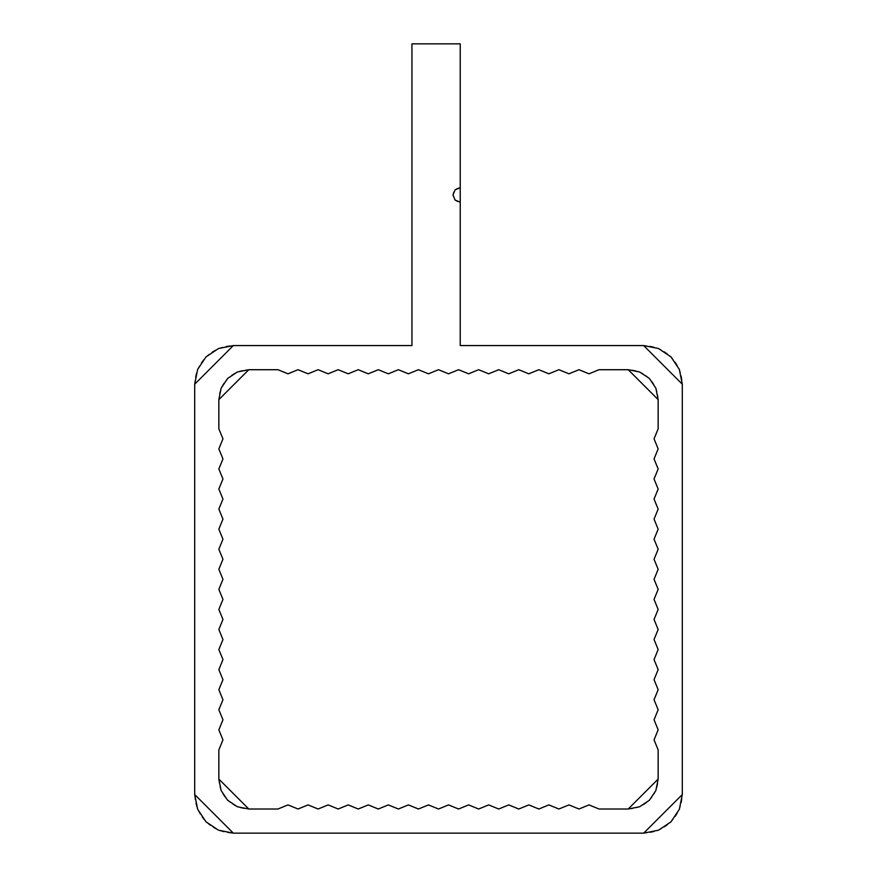 <?xml version="1.0" encoding="UTF-8"?>
<svg xmlns="http://www.w3.org/2000/svg" width="877" height="877" viewBox="0 0 877 877"><rect width="100%" height="100%" fill="white"/><g stroke="black" fill="none" stroke-linecap="round" stroke-linejoin="round"><path stroke-width="0.66" stroke-dasharray="4.38 3.29" d="M233.326 345.571L411.949 345.571L411.949 43.85L460.228 43.85L460.228 345.571L643.674 345.571L658.452 348.509L670.982 356.884L679.346 369.414L682.295 384.192L643.674 345.571L460.228 345.571L460.228 202.192A7.246 7.246 0 0 1 452.981 194.946A7.246 7.246 0 0 1 460.228 187.711L460.228 43.85L411.949 43.85L460.228 43.85L460.228 187.711L455.108 189.827L452.981 194.946L455.108 200.077L460.228 202.192L460.228 345.571L643.674 345.571A38.621 38.621 0 0 1 682.295 384.192L682.295 794.529L682.295 384.192L682.295 794.529L679.346 809.307L670.982 821.837L658.452 830.212L643.674 833.15L682.295 794.529A38.621 38.621 0 0 1 643.674 833.15L233.326 833.15L643.674 833.15L233.326 833.15L218.548 830.212L206.018 821.837L197.654 809.307L194.705 794.529L233.326 833.15A38.621 38.621 0 0 1 194.705 794.529L194.705 384.192L194.705 794.529L194.705 384.192L197.654 369.414L206.018 356.884L218.548 348.509L233.326 345.571L194.705 384.192A38.621 38.621 0 0 1 233.326 345.571L411.949 345.571L411.949 43.85L411.949 345.571L233.326 345.571M218.844 779.083L218.844 749.901L222.955 739.87L218.844 729.828L222.955 719.798L218.844 709.767L222.955 699.736L218.844 689.695L222.955 679.664L218.844 669.633L222.955 659.592L218.844 649.561L222.955 639.53L218.844 629.5L222.955 619.458L218.844 609.427L222.955 599.397L218.844 589.355L222.955 579.324L218.844 569.294L222.955 559.263L218.844 549.221L222.955 539.191L218.844 529.16L222.955 519.118L218.844 509.088L222.955 499.057L218.844 489.026L222.955 478.985L218.844 468.954L222.955 458.923L218.844 448.881L222.955 438.851L218.844 428.82L222.955 438.851L218.844 448.881L222.955 458.923L218.844 468.954L222.955 478.985L218.844 489.026L222.955 499.057L218.844 509.088L222.955 519.118L218.844 529.16L222.955 539.191L218.844 549.221L222.955 559.263L218.844 569.294L222.955 579.324L218.844 589.355L222.955 599.397L218.844 609.427L222.955 619.458L218.844 629.5L222.955 639.53L218.844 649.561L222.955 659.592L218.844 669.633L222.955 679.664L218.844 689.695L222.955 699.736L218.844 709.767L222.955 719.798L218.844 729.828L222.955 739.87L218.844 749.901L218.844 779.083A29.928 29.928 0 0 0 248.783 809.011L277.954 809.011L287.996 804.911L298.027 809.011L308.057 804.911L318.099 809.011L328.13 804.911L338.16 809.011L348.191 804.911L358.233 809.011L368.263 804.911L378.294 809.011L388.336 804.911L398.366 809.011L408.397 804.911L418.428 809.011L428.469 804.911L438.5 809.011L448.531 804.911L458.572 809.011L468.603 804.911L478.634 809.011L488.664 804.911L498.706 809.011L508.737 804.911L518.767 809.011L528.809 804.911L538.84 809.011L548.87 804.911L558.901 809.011L568.943 804.911L578.973 809.011L589.004 804.911L599.046 809.011L628.217 809.011A29.928 29.928 0 0 0 658.156 779.083L658.156 749.901L654.045 739.87L658.156 729.828L654.045 719.798L658.156 709.767L654.045 699.736L658.156 689.695L654.045 679.664L658.156 669.633L654.045 659.592L658.156 649.561L654.045 639.53L658.156 629.5L654.045 619.458L658.156 609.427L654.045 599.397L658.156 589.355L654.045 579.324L658.156 569.294L654.045 559.263L658.156 549.221L654.045 539.191L658.156 529.16L654.045 519.118L658.156 509.088L654.045 499.057L658.156 489.026L654.045 478.985L658.156 468.954L654.045 458.923L658.156 448.881L654.045 438.851L658.156 428.82L658.156 399.638A29.928 29.928 0 0 0 628.217 369.71L599.046 369.71L589.004 373.81L578.973 369.71L568.943 373.81L558.901 369.71L548.87 373.81L538.84 369.71L528.809 373.81L518.767 369.71L508.737 373.81L498.706 369.71L488.664 373.81L478.634 369.71L468.603 373.81L458.572 369.71L448.531 373.81L438.5 369.71L428.469 373.81L418.428 369.71L408.397 373.81L398.366 369.71L388.336 373.81L378.294 369.71L368.263 373.81L358.233 369.71L348.191 373.81L338.16 369.71L328.13 373.81L318.099 369.71L308.057 373.81L298.027 369.71L287.996 373.81L277.954 369.71L248.783 369.71L218.844 399.638L218.844 428.82L222.955 438.851L218.844 448.881L222.955 458.923L218.844 468.954L222.955 478.985L218.844 489.026L222.955 499.057L218.844 509.088L222.955 519.118L218.844 529.16L222.955 539.191L218.844 549.221L222.955 559.263L218.844 569.294L222.955 579.324L218.844 589.355L222.955 599.397L218.844 609.427L222.955 619.458L218.844 629.5L222.955 639.53L218.844 649.561L222.955 659.592L218.844 669.633L222.955 679.664L218.844 689.695L222.955 699.736L218.844 709.767L222.955 719.798L218.844 729.828L222.955 739.87L218.844 749.901L218.844 779.083L248.783 809.011L277.954 809.011L287.996 804.911L298.027 809.011L308.057 804.911L318.099 809.011L328.13 804.911L338.16 809.011L348.191 804.911L358.233 809.011L368.263 804.911L378.294 809.011L388.336 804.911L398.366 809.011L408.397 804.911L418.428 809.011L428.469 804.911L438.5 809.011L448.531 804.911L458.572 809.011L468.603 804.911L478.634 809.011L488.664 804.911L498.706 809.011L508.737 804.911L518.767 809.011L528.809 804.911L538.84 809.011L548.87 804.911L558.901 809.011L568.943 804.911L578.973 809.011L589.004 804.911L599.046 809.011L628.217 809.011L658.156 779.083L658.156 749.901L654.045 739.87L658.156 729.828L654.045 719.798L658.156 709.767L654.045 699.736L658.156 689.695L654.045 679.664L658.156 669.633L654.045 659.592L658.156 649.561L654.045 639.53L658.156 629.5L654.045 619.458L658.156 609.427L654.045 599.397L658.156 589.355L654.045 579.324L658.156 569.294L654.045 559.263L658.156 549.221L654.045 539.191L658.156 529.16L654.045 519.118L658.156 509.088L654.045 499.057L658.156 489.026L654.045 478.985L658.156 468.954L654.045 458.923L658.156 448.881L654.045 438.851L658.156 428.82L658.156 399.638L628.217 369.71L599.046 369.71L589.004 373.81L578.973 369.71L568.943 373.81L558.901 369.71L548.87 373.81L538.84 369.71L528.809 373.81L518.767 369.71L508.737 373.81L498.706 369.71L488.664 373.81L478.634 369.71L468.603 373.81L458.572 369.71L448.531 373.81L438.5 369.71L428.469 373.81L418.428 369.71L408.397 373.81L398.366 369.71L388.336 373.81L378.294 369.71L368.263 373.81L358.233 369.71L348.191 373.81L338.16 369.71L328.13 373.81L318.099 369.71L308.057 373.81L298.027 369.71L287.996 373.81L277.954 369.71L248.783 369.71A29.928 29.928 0 0 0 218.844 399.638L218.844 428.82L218.844 399.638M237.327 371.991L227.614 378.469L221.125 388.182M221.125 790.539L227.614 800.241L237.327 806.73M639.673 806.73L649.386 800.241L655.875 790.539M655.875 388.182L649.386 378.469L639.673 371.991M248.783 809.011L277.954 809.011L287.996 804.911L298.027 809.011L308.057 804.911L318.099 809.011L328.13 804.911L338.16 809.011L348.191 804.911L358.233 809.011L368.263 804.911L378.294 809.011L388.336 804.911L398.366 809.011L408.397 804.911L418.428 809.011L428.469 804.911L438.5 809.011L448.531 804.911L458.572 809.011L468.603 804.911L478.634 809.011L488.664 804.911L498.706 809.011L508.737 804.911L518.767 809.011L528.809 804.911L538.84 809.011L548.87 804.911L558.901 809.011L568.943 804.911L578.973 809.011L589.004 804.911L599.046 809.011L628.217 809.011M658.156 779.083L658.156 749.901L654.045 739.87L658.156 729.828L654.045 719.798L658.156 709.767L654.045 699.736L658.156 689.695L654.045 679.664L658.156 669.633L654.045 659.592L658.156 649.561L654.045 639.53L658.156 629.5L654.045 619.458L658.156 609.427L654.045 599.397L658.156 589.355L654.045 579.324L658.156 569.294L654.045 559.263L658.156 549.221L654.045 539.191L658.156 529.16L654.045 519.118L658.156 509.088L654.045 499.057L658.156 489.026L654.045 478.985L658.156 468.954L654.045 458.923L658.156 448.881L654.045 438.851L658.156 428.82L658.156 399.638M628.217 369.71L599.046 369.71L589.004 373.81L578.973 369.71L568.943 373.81L558.901 369.71L548.87 373.81L538.84 369.71L528.809 373.81L518.767 369.71L508.737 373.81L498.706 369.71L488.664 373.81L478.634 369.71L468.603 373.81L458.572 369.71L448.531 373.81L438.5 369.71L428.469 373.81L418.428 369.71L408.397 373.81L398.366 369.71L388.336 373.81L378.294 369.71L368.263 373.81L358.233 369.71L348.191 373.81L338.16 369.71L328.13 373.81L318.099 369.71L308.057 373.81L298.027 369.71L287.996 373.81L277.954 369.71L248.783 369.71"/><path stroke-width="1.32" d="M233.326 345.571L411.949 345.571L411.949 43.85L460.228 43.85L411.949 43.85L411.949 345.571L233.326 345.571L194.705 384.192L194.705 794.529L233.326 833.15L643.674 833.15L682.295 794.529L682.295 384.192L643.674 345.571L460.228 345.571L643.674 345.571L658.452 348.509L670.982 356.884L679.346 369.414L682.295 384.192L682.295 794.529L679.346 809.307L670.982 821.837L658.452 830.212L643.674 833.15L233.326 833.15L218.548 830.212L206.018 821.837L197.654 809.307L194.705 794.529L194.705 384.192L197.654 369.414L206.018 356.884L218.548 348.509L233.326 345.571M460.228 345.571L460.228 202.192L455.108 200.077L452.981 194.946L455.108 189.827L460.228 187.711L460.228 345.571M460.228 187.711L460.228 43.85L460.228 187.711M248.783 369.71L237.327 371.991L248.783 369.71L277.954 369.71L287.996 373.81L298.027 369.71L308.057 373.81L318.099 369.71L328.13 373.81L338.16 369.71L348.191 373.81L358.233 369.71L368.263 373.81L378.294 369.71L388.336 373.81L398.366 369.71L408.397 373.81L418.428 369.71L428.469 373.81L438.5 369.71L448.531 373.81L458.572 369.71L468.603 373.81L478.634 369.71L488.664 373.81L498.706 369.71L508.737 373.81L518.767 369.71L528.809 373.81L538.84 369.71L548.87 373.81L558.901 369.71L568.943 373.81L578.973 369.71L589.004 373.81L599.046 369.71L628.217 369.71L639.673 371.991L628.217 369.71L599.046 369.71L589.004 373.81L578.973 369.71L568.943 373.81L558.901 369.71L548.87 373.81L538.84 369.71L528.809 373.81L518.767 369.71L508.737 373.81L498.706 369.71L488.664 373.81L478.634 369.71L468.603 373.81L458.572 369.71L448.531 373.81L438.5 369.71L428.469 373.81L418.428 369.71L408.397 373.81L398.366 369.71L388.336 373.81L378.294 369.71L368.263 373.81L358.233 369.71L348.191 373.81L338.16 369.71L328.13 373.81L318.099 369.71L308.057 373.81L298.027 369.71L287.996 373.81L277.954 369.71L248.783 369.71L218.844 399.638L221.125 388.182L218.844 399.638L218.844 428.82L218.844 399.638M218.844 779.083L221.125 790.539L218.844 779.083L218.844 749.901L222.955 739.87L218.844 729.828L222.955 719.798L218.844 709.767L222.955 699.736L218.844 689.695L222.955 679.664L218.844 669.633L222.955 659.592L218.844 649.561L222.955 639.53L218.844 629.5L222.955 619.458L218.844 609.427L222.955 599.397L218.844 589.355L222.955 579.324L218.844 569.294L222.955 559.263L218.844 549.221L222.955 539.191L218.844 529.16L222.955 519.118L218.844 509.088L222.955 499.057L218.844 489.026L222.955 478.985L218.844 468.954L222.955 458.923L218.844 448.881L222.955 438.851L218.844 428.82L222.955 438.851L218.844 448.881L222.955 458.923L218.844 468.954L222.955 478.985L218.844 489.026L222.955 499.057L218.844 509.088L222.955 519.118L218.844 529.16L222.955 539.191L218.844 549.221L222.955 559.263L218.844 569.294L222.955 579.324L218.844 589.355L222.955 599.397L218.844 609.427L222.955 619.458L218.844 629.5L222.955 639.53L218.844 649.561L222.955 659.592L218.844 669.633L222.955 679.664L218.844 689.695L222.955 699.736L218.844 709.767L222.955 719.798L218.844 729.828L222.955 739.87L218.844 749.901L218.844 779.083L248.783 809.011L237.327 806.73L248.783 809.011L277.954 809.011L248.783 809.011M628.217 809.011L639.673 806.73L628.217 809.011L599.046 809.011L589.004 804.911L578.973 809.011L568.943 804.911L558.901 809.011L548.87 804.911L538.84 809.011L528.809 804.911L518.767 809.011L508.737 804.911L498.706 809.011L488.664 804.911L478.634 809.011L468.603 804.911L458.572 809.011L448.531 804.911L438.5 809.011L428.469 804.911L418.428 809.011L408.397 804.911L398.366 809.011L388.336 804.911L378.294 809.011L368.263 804.911L358.233 809.011L348.191 804.911L338.16 809.011L328.13 804.911L318.099 809.011L308.057 804.911L298.027 809.011L287.996 804.911L277.954 809.011L287.996 804.911L298.027 809.011L308.057 804.911L318.099 809.011L328.13 804.911L338.16 809.011L348.191 804.911L358.233 809.011L368.263 804.911L378.294 809.011L388.336 804.911L398.366 809.011L408.397 804.911L418.428 809.011L428.469 804.911L438.5 809.011L448.531 804.911L458.572 809.011L468.603 804.911L478.634 809.011L488.664 804.911L498.706 809.011L508.737 804.911L518.767 809.011L528.809 804.911L538.84 809.011L548.87 804.911L558.901 809.011L568.943 804.911L578.973 809.011L589.004 804.911L599.046 809.011L628.217 809.011L658.156 779.083L655.875 790.539L658.156 779.083L658.156 749.901L658.156 779.083M658.156 399.638L655.875 388.182L658.156 399.638L658.156 428.82L654.045 438.851L658.156 448.881L654.045 458.923L658.156 468.954L654.045 478.985L658.156 489.026L654.045 499.057L658.156 509.088L654.045 519.118L658.156 529.16L654.045 539.191L658.156 549.221L654.045 559.263L658.156 569.294L654.045 579.324L658.156 589.355L654.045 599.397L658.156 609.427L654.045 619.458L658.156 629.5L654.045 639.53L658.156 649.561L654.045 659.592L658.156 669.633L654.045 679.664L658.156 689.695L654.045 699.736L658.156 709.767L654.045 719.798L658.156 729.828L654.045 739.87L658.156 749.901L654.045 739.87L658.156 729.828L654.045 719.798L658.156 709.767L654.045 699.736L658.156 689.695L654.045 679.664L658.156 669.633L654.045 659.592L658.156 649.561L654.045 639.53L658.156 629.5L654.045 619.458L658.156 609.427L654.045 599.397L658.156 589.355L654.045 579.324L658.156 569.294L654.045 559.263L658.156 549.221L654.045 539.191L658.156 529.16L654.045 519.118L658.156 509.088L654.045 499.057L658.156 489.026L654.045 478.985L658.156 468.954L654.045 458.923L658.156 448.881L654.045 438.851L658.156 428.82L658.156 399.638L628.217 369.71M639.673 371.991L649.386 378.469L655.875 388.182M655.875 790.539L649.386 800.241L639.673 806.73M237.327 806.73L227.614 800.241L221.125 790.539M221.125 388.182L227.614 378.469L237.327 371.991"/></g></svg>
